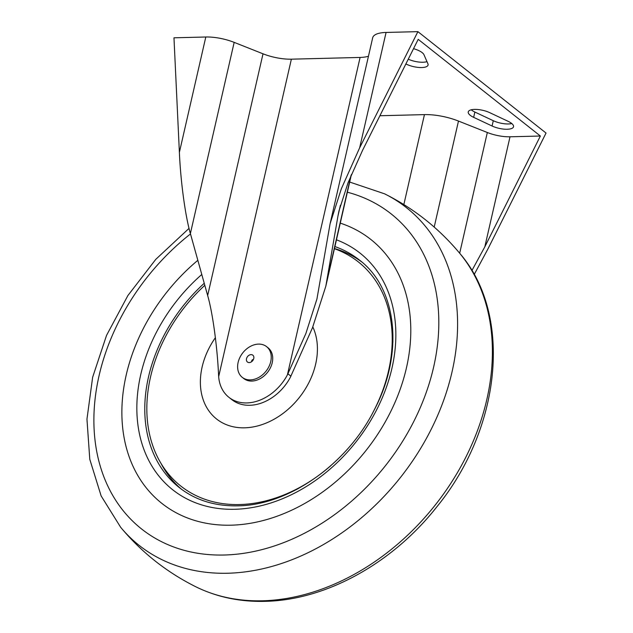 <?xml version="1.0" encoding="UTF-8"?>
<svg xmlns="http://www.w3.org/2000/svg" width="633" height="633" viewBox="0 0 633 633"><rect width="100%" height="100%" fill="white"/><g stroke="black" fill="none" stroke-linecap="round" stroke-linejoin="round"><path stroke-width="0.95" d="M405.872 63.933A13.784 4.811 -167.1 0 0 419.782 67.517A13.784 4.811 -167.1 0 0 428.066 65.025A13.784 4.811 -167.1 0 0 427.908 63.759L423.975 54.731A13.784 4.811 -167.1 0 0 413.531 48.678M489.705 112.65A13.784 4.811 -167.1 0 0 474.6 109.398A13.784 4.811 -167.1 0 0 468.246 111.922A13.784 4.811 -167.1 0 0 473.658 117.35L492.078 126.007A13.784 4.811 -167.1 0 0 505.68 129.251A13.784 4.811 -167.1 0 0 513.537 126.735A13.784 4.811 -167.1 0 0 508.125 121.314L489.705 112.65M434.198 227.073L458.482 121.061A34.823 12.154 -167.1 0 0 424.442 114.62L379.895 115.744M458.482 121.061L487.323 132.503A23.215 8.102 -167.1 0 0 510.016 136.791L540.384 136.024L418.207 39.349L362.63 150.179L348.008 182.874L338.979 210.908L337.967 215.964L340.419 205.25M474.172 274.548L487.79 249.22L546.042 133.049L417.899 31.65L359.647 147.821L341.377 188.689L330.094 223.734L316.927 299.053L305.858 333.551L287.39 374.91A43.527 32.9 128.4 0 1 228.901 397.31A43.527 32.9 128.4 0 1 218.67 376.643L218.599 375.575C217.309 346.71 212.664 312.726 207.656 295.524L263.012 53.805L234.17 42.371A29.023 10.128 -167.1 0 0 205.804 36.999L173.972 37.806L179.384 152.371C180.619 181.513 185.311 216.162 190.383 233.545L207.656 295.524M417.899 31.65L386.075 32.449A29.023 10.128 -167.1 0 0 372.687 37.766L330.094 223.734M368.453 56.234A29.023 10.128 12.9 0 1 360.098 57.437L291.378 59.178A29.023 10.128 12.9 0 1 263.012 53.805M337.967 215.964L325.821 286.227L312.496 327.736L290.365 377.268A43.527 32.9 128.4 0 1 231.884 399.668L228.901 397.31M540.384 136.024L484.807 246.862L510.016 136.791M471.894 270.576L484.807 246.862M471.205 109.81A13.784 4.811 -167.1 0 0 474.869 112.049L493.289 120.705A13.784 4.811 -167.1 0 0 511.788 123.546M408.253 59.193A13.784 4.811 -167.1 0 0 426.982 61.638M231.132 525.184A168.315 127.225 -51.6 0 0 391.162 410.675A168.315 127.225 -51.6 0 0 370.788 239.432A168.315 127.225 -51.6 0 0 340.277 223.125A168.315 127.225 -51.6 0 1 370.788 239.432A168.315 127.225 -51.6 0 1 391.162 410.675A168.315 127.225 -51.6 0 1 231.132 525.184A168.315 127.225 -51.6 0 1 161.898 503.417A168.315 127.225 -51.6 0 0 231.132 525.184M197.844 260.313A168.315 127.225 -51.6 0 0 161.898 503.417A168.315 127.225 -51.6 0 1 197.844 260.313M204.807 285.317A142.971 108.061 -51.6 0 0 162.119 465.215A142.971 108.061 -51.6 0 0 264.372 501.233L265.702 500.917A141.476 106.93 -51.6 0 0 298.357 488.526M387.665 375.654A141.476 106.93 -51.6 0 0 392.215 341.029L392.223 339.66A142.971 108.061 -51.6 0 0 376.959 282.698A142.971 108.061 -51.6 0 0 334.422 248.698M264.372 501.233A142.971 108.061 -51.6 0 0 330.901 465.611M372.853 412.605A142.971 108.061 -51.6 0 0 392.223 339.66M242.273 377.355L243.76 378.534A19.591 14.804 -51.6 0 0 269.405 369.648A19.591 14.804 -51.6 0 0 268.068 347.81L266.58 346.631A19.591 14.804 -51.6 0 0 264.452 345.309A19.591 14.804 -51.6 0 0 240.936 355.524A19.591 14.804 -51.6 0 0 242.273 377.355A19.591 14.804 -51.6 0 0 244.393 378.684A19.591 14.804 -51.6 0 0 267.917 368.469A19.591 14.804 -51.6 0 0 266.58 346.631M253.137 360.042A4.352 3.292 -51.6 0 0 253.857 357.17A4.352 3.292 -51.6 0 0 252.369 354.899A4.352 3.292 -51.6 0 0 247.139 357.162A4.352 3.292 -51.6 0 0 247.914 362.313A4.352 3.292 -51.6 0 0 249.6 362.551A4.352 3.292 -51.6 0 0 253.137 360.042M253.422 359.504A1.448 1.1 -51.6 0 0 251.768 361.593M359.647 147.821L386.075 32.449M287.39 374.91L360.098 57.437M218.67 376.643L291.378 59.178M327.348 278.647L350.951 175.594M459.677 253.24L487.323 132.503M403.846 204.562L424.442 114.62M190.383 233.545L234.17 42.371M179.384 152.371L205.804 36.999M492.078 126.007L493.289 120.705M473.658 117.35L474.869 112.049M287.944 373.826L290.927 376.184M204.237 283.267A145.099 109.675 -51.6 0 0 179.289 487.576C195.375 500.157 214.816 506.25 237.604 505.838C288.426 505.49 347.264 464.385 374.499 409.464C404.265 353.024 397.002 288.268 359.362 259.997A145.099 109.675 -51.6 0 0 334.904 246.561M336.455 239.812A150.907 114.059 128.4 0 1 385.149 390.656A150.907 114.059 128.4 0 1 234.772 509.28A150.907 114.059 128.4 0 1 138.073 426.017A150.907 114.059 128.4 0 1 201.792 274.485M181.536 489.285A145.099 109.675 128.4 0 1 160.996 463.396M260.218 502.159A130.588 98.708 -51.6 0 0 266.865 501.368M392.919 342.057A130.588 98.708 -51.6 0 0 392.167 335.411M334.461 248.524A145.099 109.675 128.4 0 1 361.546 261.793M262.529 600.78A215.339 162.768 -51.6 0 0 459.4 469.195A215.339 162.768 -51.6 0 0 459.708 253.279C513.031 314.941 501.162 428.217 436.715 506.978C392.484 563.251 325.948 600.258 264.895 601.35C239.86 601.951 216.834 597.093 195.819 586.775A215.339 162.768 -51.6 0 0 262.529 600.78M459.708 253.279C438.804 228.212 413.753 208.392 384.548 193.809A215.339 162.768 128.4 0 1 439.342 411.49A215.339 162.768 128.4 0 1 227.73 573.237A215.339 162.768 128.4 0 1 120.666 527.305C141.57 552.372 166.621 572.192 195.819 586.775M190.493 233.941A200.962 151.904 -51.6 0 0 94.831 438.487A200.962 151.904 -51.6 0 0 224.296 555.014A200.962 151.904 -51.6 0 0 427.275 389.461A200.962 151.904 -51.6 0 0 347.359 192.21M215.386 337.69A68.198 51.55 -51.6 0 0 207.656 409.06A68.198 51.55 -51.6 0 0 284.439 412.344A68.198 51.55 -51.6 0 0 312.813 326.913M325.821 286.227L351.418 174.479M384.548 193.809L349.685 182.051M189.038 228.378L155.821 259.308L127.898 295.532L106.518 335.427L92.647 377.236L86.958 419.141L89.783 459.313L101.145 495.948L120.666 527.305"/></g></svg>
